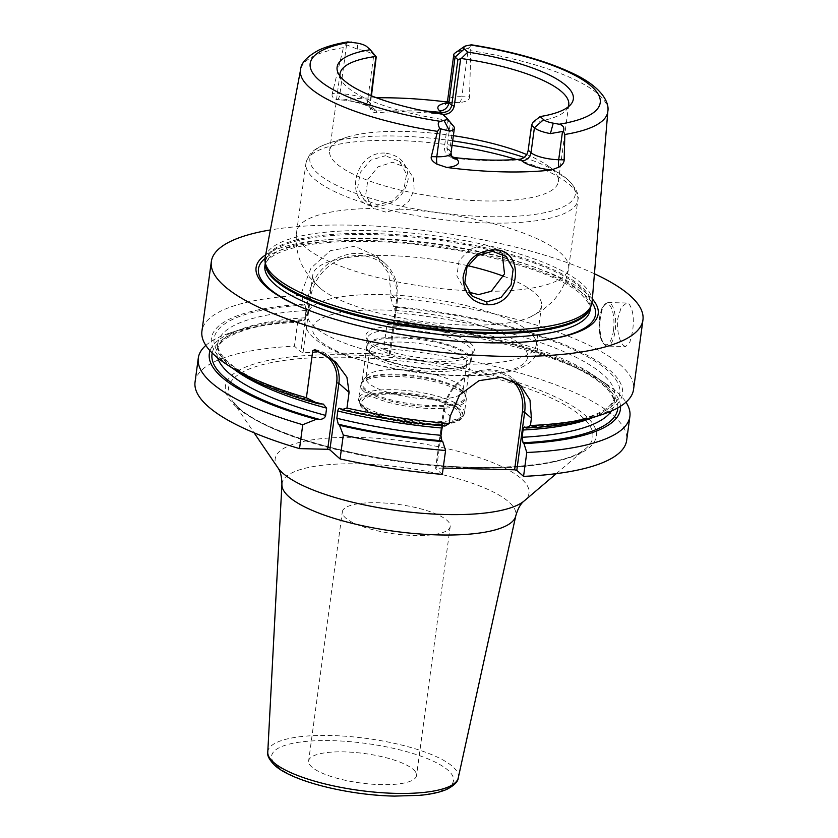 <?xml version="1.0" encoding="UTF-8"?>
<svg xmlns="http://www.w3.org/2000/svg" width="838" height="838" viewBox="0 0 838 838"><rect width="100%" height="100%" fill="white"/><g stroke="black" fill="none" stroke-linecap="round" stroke-linejoin="round"><path stroke-width="0.63" stroke-dasharray="4.19 3.14" d="M265.143 257.633A164.992 45.032 -172.3 0 1 404.377 232.44A164.992 45.032 -172.3 0 1 582.368 284.124A164.992 45.032 -172.3 0 1 592.12 301.837M568.206 106.876A115.414 31.498 -172.3 0 1 566.509 109.736A115.414 31.498 -172.3 0 1 532.842 122.296M339.966 76.017A115.414 31.498 7.7 0 0 340.846 79.222A115.414 31.498 7.7 0 0 346.764 86.743A115.414 31.498 -172.3 0 0 447.482 120.211L442.621 114.178M532.36 122.851L528.202 150.17M607.854 111.203A155.04 42.309 -172.3 0 0 598.699 94.558A155.04 42.309 7.7 0 0 470.778 50.689L469.437 47.515L471.459 44.812M347.822 41.9L343.465 47.577A155.04 42.309 7.7 0 0 300.601 69.659M447.157 102.016A157.9 43.094 -172.3 0 1 451.022 102.508L459.35 102.624C466.2 101.807 469.594 99.9 469.521 96.904L461.843 96.716L468.432 47.996L458.512 51.736A21.778 5.939 7.7 0 0 454.908 53.119M468.432 47.996L469.437 47.515M371.004 95.637L369.851 104.132L370.427 103.304L372.302 109.6L376.367 110.857L423.745 110.826M442.852 114.387L441.993 114.303C417.879 111.611 396.185 111.077 376.932 112.711C371.978 112.91 369.621 110.04 369.851 104.132M568.751 104.834L558.359 181.637A115.414 31.498 -172.3 0 0 551.593 168.794A115.414 31.498 7.7 0 0 545.674 164.3A115.414 31.498 7.7 0 0 526.652 154.538M453.368 135.683A115.414 31.498 7.7 0 0 346.44 137.359A115.414 31.498 7.7 0 0 329.606 150.704A115.414 31.498 7.7 0 0 336.373 163.546A115.414 31.498 -172.3 0 0 461.696 199.769A115.414 31.498 -172.3 0 0 558.359 181.637M371.444 95.815L370.427 103.304L367.599 100.79L373.769 55.109L376.608 57.633M366.772 46.603L373.769 55.109A21.778 5.939 7.7 0 0 357.774 49.285L345.654 44.487M376.932 112.711L376.367 110.857L374.596 109.286A8.715 7.772 -48.3 0 1 369.925 107.484A8.715 7.772 -48.3 0 1 367.599 100.79A21.778 5.939 7.7 0 0 339.935 93.741L332.257 93.552L343.465 47.577M332.257 93.552C331.408 96.569 333.136 98.601 337.442 99.649L343.276 99.879A157.9 43.094 -172.3 0 1 376.587 97.805M470.778 50.689L469.521 96.904M384.872 153.071C351.939 151.395 343.36 207.887 376.618 206.19C393.912 205.121 404.419 196.186 408.148 179.395C407.959 163.829 400.208 155.051 384.872 153.071L385.291 155.763L370.731 160.163L360.309 172.335L357.721 187.471L364.006 199.716L377.676 204.807L392.561 200.931L403.906 189.419L406.545 174.241L399.475 161.325L385.291 155.763M592.351 298.967A172.618 47.106 7.7 0 0 588.077 294.683A172.618 47.106 7.7 0 0 426.353 243.146A172.618 47.106 7.7 0 0 265.677 254.804M594.435 273.764A217.765 59.435 7.7 0 0 270.36 229.947M620.508 406.262A207.415 56.607 7.7 0 0 597.609 378.221L605.958 383.752A217.765 59.435 -172.3 0 0 386.988 324.442L383.762 348.325L390.204 354.055L397.495 300.077L391.063 294.348L390.644 297.469A217.765 59.435 -172.3 0 1 620.769 365.263A217.765 59.435 -172.3 0 1 633.538 389.492M623.441 345.539L625.63 346.544L629.872 342.271L632.585 331.303C634.24 318.639 633.067 309.536 629.055 304.016L626.688 303L621.283 307.242L617.868 318.199C616.862 330.874 618.727 339.987 623.441 345.539M314.899 349.656A34.84 31.069 -48.3 0 1 329.575 356.496A34.84 31.069 -48.3 0 1 331.953 358.894M442.328 474.392L435.582 468.379L443.438 410.243A43.555 38.841 -48.3 0 1 470.987 373.622A43.555 38.841 -48.3 0 1 513.013 378.713A43.555 38.841 -48.3 0 1 516.69 382.526M443.187 468.054L435.582 468.379M383.762 348.325A217.765 59.435 -172.3 0 1 626.667 440.348M195.055 381.992A217.765 59.435 -172.3 0 1 294.431 346.146L300.863 351.876L303.073 352.442L390.204 354.055M605.958 383.752A217.765 59.435 -172.3 0 1 625.986 402.198M205.844 345.392A217.765 59.435 -172.3 0 1 230.041 332.927A217.765 59.435 -172.3 0 1 297.658 322.253L294.431 346.146M391.063 294.348L388.822 273.691L377.11 256.459L354.757 246.267L330.444 250.656L310.992 268.076L301.722 292.158L301.303 295.29A217.765 59.435 -172.3 0 0 201.927 331.136M386.988 324.442L391.356 321.939L392.739 322.986C449.315 328.58 499.668 339.065 543.799 354.453C576.345 366.269 597.85 378.221 608.315 390.33C612.798 395.819 614.683 400.47 613.961 404.272A200.345 54.68 7.7 0 0 394.373 319.969C393.954 322.4 393.263 323.332 392.299 322.777A204.702 55.863 -172.3 0 1 617.826 407.855M592.487 417.701A200.345 54.68 7.7 0 0 614.945 397.003A200.345 54.68 7.7 0 0 395.358 312.71L394.373 319.969M395.358 312.71L394.405 307.2L393.462 306.362A207.415 56.607 -172.3 0 1 590.423 357.009A207.415 56.607 -172.3 0 1 592.257 417.774M390.644 297.469L393.462 306.362M389.167 354.547L396.468 300.559A46.163 41.167 131.7 0 0 359.366 255.496A46.163 41.167 131.7 0 0 310.374 298.464L303.073 352.442M396.468 300.559L397.495 300.077A47.913 42.728 131.7 0 0 384.705 263.216A47.913 42.728 131.7 0 0 338.468 257.612A47.913 42.728 131.7 0 0 308.164 297.899L300.863 351.876M234.221 369.369A207.415 56.607 -172.3 0 1 304.121 304.184L301.303 295.29M304.121 304.184L305.063 305.022L306.017 310.521L305.032 317.791C304.613 320.221 303.922 321.153 302.958 320.598L303.492 320.807C279.337 322.274 259.686 325.416 244.549 330.224C220.174 338.856 218.529 344.827 216.885 350.588A200.345 54.68 7.7 0 0 217.597 357.816M297.658 322.253L302.015 319.76L302.958 320.598A204.702 55.863 -172.3 0 0 212.203 353.018M444.863 426.05L443.491 425.013L442.474 425.84M597.609 378.221A207.415 56.607 7.7 0 0 391.356 321.939M302.015 319.76A207.415 56.607 7.7 0 0 239.563 329.816A207.415 56.607 7.7 0 0 210.034 350.766M442.213 426.458L444.475 409.761A41.816 37.291 -48.3 0 1 471.26 374.45A41.816 37.291 -48.3 0 1 511.777 379.949M436.619 467.887L440.778 437.101M413.333 769.504A54.439 14.854 -172.3 0 1 416.528 775.559A54.439 14.854 -172.3 0 1 370.93 784.106A54.439 14.854 -172.3 0 1 311.82 767.021A54.439 14.854 -172.3 0 1 308.625 760.967A54.439 14.854 -172.3 0 1 354.223 752.419A54.439 14.854 -172.3 0 1 413.333 769.504M342.313 511.829A54.439 14.854 7.7 0 1 387.91 503.282A54.439 14.854 7.7 0 1 447.021 520.367A54.439 14.854 -172.3 0 1 450.216 526.421A54.439 14.854 -172.3 0 1 404.618 534.969A54.439 14.854 -172.3 0 1 345.507 517.884A54.439 14.854 7.7 0 1 342.313 511.829L308.625 760.967M502.213 253.725L498.987 249.975L485.275 244.843L470.17 248.907L459.119 260.587L456.857 275.828L464.221 288.995L468.683 292.095M385.889 212.129L374.062 208.463L372.135 206.965L365.714 194.626L367.955 179.363L378.043 166.835L392.582 162.268L406.901 167.935L413.49 178.033L414.161 190.09L408.892 201.193L399.024 209.081L385.889 212.129M503.701 276.268A115.414 31.498 7.7 0 1 534.801 292.965A115.414 31.498 -172.3 0 1 541.578 305.797A115.414 31.498 -172.3 0 1 530.601 316.869A115.414 31.498 -172.3 0 1 422.981 321.551A115.414 31.498 -172.3 0 1 320.451 288.461A115.414 31.498 -172.3 0 1 319.592 287.706A115.414 31.498 7.7 0 1 312.815 274.874L307.546 313.904A115.414 31.498 7.7 0 0 314.313 326.736A115.414 31.498 -172.3 0 0 439.625 362.959A115.414 31.498 -172.3 0 0 536.299 344.837A115.414 31.498 -172.3 0 0 534.571 337.84C536.498 340.312 540.604 350.253 533.136 359.282C523.603 369.642 503.072 375.131 471.564 375.728C439.657 376.157 407.362 372.386 374.67 364.415L346.953 355.961C332.707 350.745 321.834 344.889 314.344 338.384C303.199 328.978 302.109 318.723 311.055 307.619A115.414 31.498 7.7 0 0 307.546 313.904M467.74 265.698A115.414 31.498 7.7 0 0 312.815 274.874M534.571 337.84A115.414 31.498 -172.3 0 0 529.532 331.995A115.414 31.498 7.7 0 0 416.413 296.956A115.414 31.498 7.7 0 0 311.055 307.619M369.097 341.412A54.732 14.937 -172.3 0 1 366.29 337.84A54.732 14.937 -172.3 0 1 407.341 326.422A54.732 14.937 -172.3 0 1 471.155 343.905A54.732 14.937 -172.3 0 1 473.302 352.316A54.732 14.937 -172.3 0 1 424.091 358.172A54.732 14.937 -172.3 0 1 369.097 341.412M472.223 352.662A52.972 14.456 7.7 0 1 471.197 354.903A52.972 14.456 7.7 0 1 423.567 360.581A52.972 14.456 7.7 0 1 370.344 344.355A52.972 14.456 -172.3 0 1 367.631 340.909A52.972 14.456 -172.3 0 1 367.233 338.458A52.972 14.456 -172.3 0 1 411.605 330.141A52.972 14.456 -172.3 0 1 469.123 346.764A52.972 14.456 7.7 0 1 472.223 352.662L471.218 360.131A52.972 14.456 7.7 0 0 468.107 354.244A52.972 14.456 -172.3 0 0 410.589 337.62A52.972 14.456 -172.3 0 0 366.227 345.937A52.972 14.456 -172.3 0 0 367.83 350.294A52.972 14.456 -172.3 0 0 369.328 351.834A52.972 14.456 7.7 0 0 419.325 367.693A52.972 14.456 7.7 0 0 468.505 363.901A52.972 14.456 7.7 0 0 471.218 360.131M372.522 355.71A49.002 13.377 -172.3 0 1 371.14 354.285A49.002 13.377 -172.3 0 1 369.652 350.263A49.002 13.377 -172.3 0 1 410.693 342.564A49.002 13.377 -172.3 0 1 463.885 357.941A49.002 13.377 -172.3 0 1 466.766 363.388A49.002 13.377 -172.3 0 1 464.262 366.876A49.002 13.377 -172.3 0 1 418.77 370.375A49.002 13.377 -172.3 0 1 372.522 355.71M368.793 383.28A49.002 13.377 -172.3 0 1 365.923 377.833A49.002 13.377 -172.3 0 1 366.876 375.749A49.002 13.377 -172.3 0 1 410.934 370.511A49.002 13.377 -172.3 0 1 460.167 385.511A49.002 13.377 -172.3 0 1 462.67 388.706A49.002 13.377 -172.3 0 1 463.037 390.969A49.002 13.377 -172.3 0 1 421.996 398.658A49.002 13.377 -172.3 0 1 368.793 383.28M451.525 156.57L449.692 155.292L446.905 148.179L450.278 123.27L447.974 120.787L444.391 147.279C444.475 153.48 447.702 157.115 454.07 158.173C478.184 160.875 499.867 161.399 519.131 159.765C524.169 158.958 527.385 155.491 528.778 149.342M447.974 120.787L447.482 120.211M519.131 159.765L520.021 159.22M454.07 158.173L454.971 157.638M450.278 123.27L453.107 125.794A21.778 5.939 7.7 0 1 453.725 126.423M369.904 352.526A52.26 14.267 -172.3 0 1 366.835 346.712A52.26 14.267 -172.3 0 1 410.61 338.5A52.26 14.267 -172.3 0 1 467.353 354.903A52.26 14.267 -172.3 0 1 470.422 360.717A52.26 14.267 -172.3 0 1 426.647 368.919A52.26 14.267 -172.3 0 1 369.904 352.526M462.482 390.979A52.26 14.267 7.7 0 0 405.728 374.586A52.26 14.267 7.7 0 0 361.953 382.788A52.26 14.267 7.7 0 0 365.022 388.602A52.26 14.267 7.7 0 0 421.765 405.005A52.26 14.267 7.7 0 0 465.54 396.793A52.26 14.267 7.7 0 0 462.482 390.979M362.54 406.996A52.26 14.267 -172.3 0 1 359.471 401.182A52.26 14.267 -172.3 0 1 403.246 392.97A52.26 14.267 -172.3 0 1 459.989 409.373A52.26 14.267 -172.3 0 1 463.058 415.187A52.26 14.267 -172.3 0 1 419.283 423.389A52.26 14.267 -172.3 0 1 362.54 406.996M459.873 410.285A52.26 14.267 7.7 0 0 403.12 393.881A52.26 14.267 7.7 0 0 359.345 402.093A52.26 14.267 7.7 0 0 362.414 407.897A52.26 14.267 7.7 0 0 419.157 424.3A52.26 14.267 7.7 0 0 462.932 416.098A52.26 14.267 7.7 0 0 459.873 410.285M466.378 45.776L458.512 51.736M459.35 102.624A8.715 3.143 -88.6 0 0 461.843 96.716A21.778 5.939 7.7 0 0 447.618 100.351M357.774 49.285L357.177 43.105M337.442 99.649A8.715 3.143 91.4 0 0 339.935 93.741L346.523 45.022M451.022 102.508A30.493 8.317 7.7 0 0 446.633 102.98M374.596 109.286A30.493 8.317 7.7 0 0 343.276 99.879M590.402 307.452A164.122 44.791 7.7 0 0 590.696 306.006L590.057 308.269A164.269 44.833 7.7 0 0 581.352 286.68A164.269 44.833 7.7 0 0 396.887 234.661A164.269 44.833 7.7 0 0 265.426 264.368L265.405 262.022A164.122 44.791 7.7 0 0 265.3 263.499M590.539 307.148L590.696 306.006A164.122 44.791 7.7 0 0 581.069 287.748A164.122 44.791 7.7 0 0 402.869 236.243A164.122 44.791 7.7 0 0 265.405 262.022L265.258 263.174M580.556 291.582A164.122 44.791 7.7 0 0 402.345 240.077A164.122 44.791 7.7 0 0 264.892 265.856C265.08 263.038 267.364 260.021 271.753 256.784C279.033 251.683 291.278 247.702 308.468 244.843C326.171 242.035 347.037 240.925 371.045 241.501C453.149 242.758 555.259 269.228 581.719 294.924C589.24 303.199 592.057 308.164 590.172 309.83A164.122 44.791 7.7 0 0 580.556 291.582M304.76 308.677A170.072 46.415 7.7 0 0 305.598 309.023A170.072 46.415 7.7 0 0 539.463 340.637A170.072 46.415 7.7 0 0 540.363 340.532M592.026 302.654A170.072 46.415 7.7 0 0 585.573 295.573A170.072 46.415 7.7 0 0 421.472 244.235A170.072 46.415 7.7 0 0 265.018 258.439M236.389 406.912A187.136 51.076 -172.3 0 1 347.644 354.851A187.136 51.076 -172.3 0 1 585.333 415.428A187.136 51.076 -172.3 0 1 474.078 467.489A187.136 51.076 -172.3 0 1 236.389 406.912M310.374 298.464L308.164 297.899L301.722 292.158M525.143 427.202A204.702 55.863 7.7 0 0 608.566 371.339A204.702 55.863 7.7 0 0 394.405 307.2M305.063 305.022A204.702 55.863 7.7 0 0 321.666 403.843M340.375 408.609A204.702 55.863 7.7 0 0 443.931 425.222M306.017 310.521A200.345 54.68 7.7 0 0 217.859 343.318A200.345 54.68 7.7 0 0 234.012 369.233M611.352 411.049A200.345 54.68 7.7 0 0 613.961 404.272L614.945 397.003C611.216 413.857 575.748 424.321 524.619 426.992M305.032 317.791A200.345 54.68 7.7 0 0 216.885 350.588L217.859 343.318C217.147 347.121 219.022 351.771 223.505 357.25C238.526 374.052 271.784 389.66 323.29 404.073M444.475 409.761L443.438 410.243L450.195 416.256M626.688 303L608.304 302.549A21.778 7.856 -88.6 0 1 615.123 330.874A21.778 7.856 91.4 0 1 607.236 346.094A21.778 7.856 91.4 0 1 600.406 317.77A21.778 7.856 -88.6 0 1 608.304 302.549C603.59 303.524 600.678 308.677 599.558 317.99C598.353 334.708 600.909 344.072 607.236 346.094L625.63 346.544M613.468 330.455A20.468 7.385 -88.6 0 0 609.184 304.781A20.468 7.385 -88.6 0 0 599.631 318.136A20.468 7.385 91.4 0 0 603.915 343.81A20.468 7.385 91.4 0 0 613.468 330.455M239.291 408.462A183.794 50.165 -172.3 0 1 232.157 400.564A183.794 50.165 -172.3 0 1 361.073 357.774A183.794 50.165 -172.3 0 1 582.022 416.832A183.794 50.165 -172.3 0 1 585.961 448.403A183.794 50.165 -172.3 0 1 417.073 464.001A183.794 50.165 -172.3 0 1 239.291 408.462M277.713 467.552A128.067 34.955 -172.3 0 1 367.547 437.74A128.067 34.955 -172.3 0 1 521.498 478.886A128.067 34.955 -172.3 0 1 524.253 500.883M281.914 484.301A118.011 32.211 -172.3 0 1 379.53 464.943A118.011 32.211 -172.3 0 1 508.959 502.088A118.011 32.211 -172.3 0 1 515.758 515.925M458.26 777.894A96.14 26.24 7.7 0 0 452.73 766.623A96.14 26.24 7.7 0 0 347.288 736.372A96.14 26.24 7.7 0 0 267.772 752.136M277.001 766.173A91.792 25.056 7.7 0 0 393.588 795.89A91.792 25.056 7.7 0 0 448.162 770.352A91.792 25.056 7.7 0 0 331.565 740.635A91.792 25.056 7.7 0 0 277.001 766.173M376.618 206.19L377.676 204.807M466.316 290.65A137.191 37.438 -172.3 0 1 304.76 246.739A137.191 37.438 7.7 0 1 296.715 231.487A137.191 37.438 7.7 0 1 374.062 208.463M399.024 209.081A137.191 37.438 7.7 0 1 560.58 252.992A137.191 37.438 -172.3 0 1 568.625 268.244A137.191 37.438 -172.3 0 1 491.278 291.268M516.491 159.503A137.191 37.438 7.7 0 1 569.788 184.873A137.191 37.438 -172.3 0 1 577.832 200.135A137.191 37.438 -172.3 0 1 462.932 221.682A137.191 37.438 -172.3 0 1 313.967 178.63A137.191 37.438 7.7 0 1 305.922 163.368L296.715 231.487C295.165 244.612 297.427 256.753 303.471 267.919L309.484 277.127L320.451 288.461M452.059 145.372A137.191 37.438 7.7 0 0 305.922 163.368C307.588 155.585 312.763 149.824 321.446 146.074L329.418 142.931A133.923 36.547 7.7 0 0 317.738 173.309A133.923 36.547 -172.3 0 0 487.852 216.665A133.923 36.547 -172.3 0 0 567.473 179.405A133.923 36.547 7.7 0 0 560.612 174.189A133.923 36.547 7.7 0 0 524.148 157.45M521.236 345.12A108.448 29.592 -172.3 0 1 456.762 375.298A108.448 29.592 -172.3 0 1 319.016 340.186A108.448 29.592 7.7 0 1 383.49 310.018A108.448 29.592 7.7 0 1 521.236 345.12M366.876 375.749L362.226 381.489A52.888 14.435 -172.3 0 0 364.3 389.618A52.888 14.435 7.7 0 0 425.955 406.514A52.888 14.435 7.7 0 0 465.624 395.473A52.888 14.435 7.7 0 0 462.922 392.027A52.888 14.435 -172.3 0 0 409.782 375.822A52.888 14.435 -172.3 0 0 362.226 381.489L360.518 385.333A53.349 14.56 -172.3 0 1 405.194 376.953A53.349 14.56 -172.3 0 1 463.131 393.692A53.349 14.56 7.7 0 1 466.263 399.632L465.624 395.473L462.67 388.706M363.64 391.273A53.349 14.56 -172.3 0 1 360.518 385.333L358.716 398.616A53.349 14.56 -172.3 0 1 403.403 390.236A53.349 14.56 -172.3 0 1 461.329 406.985A53.349 14.56 7.7 0 1 464.462 412.914A53.349 14.56 7.7 0 1 419.775 421.294A53.349 14.56 7.7 0 1 361.848 404.555A53.349 14.56 -172.3 0 1 358.716 398.616C358.056 400.931 359.418 403.801 362.781 407.237C373.224 416.476 401.674 423.253 426.511 424.206C435.184 424.604 448.121 424.112 456.312 421.001C461.235 419.084 463.948 416.392 464.462 412.914L466.263 399.632A53.349 14.56 7.7 0 1 421.577 408.012A53.349 14.56 7.7 0 1 363.64 391.273M364.645 407.959A49.871 13.607 -172.3 0 1 394.289 394.08A49.871 13.607 -172.3 0 1 457.632 410.222A49.871 13.607 7.7 0 1 427.988 424.101A49.871 13.607 7.7 0 1 364.645 407.959M452.677 140.868A133.923 36.547 7.7 0 0 329.418 142.931L346.44 137.359M452.091 157.429A8.715 7.772 -48.3 0 1 452.07 157.408A8.715 7.772 -48.3 0 1 449.734 150.704L446.905 148.179L444.391 147.279M451.012 153.124A21.778 5.939 7.7 0 0 449.734 150.704L453.107 125.794L446.109 117.289M566.509 109.736L571.013 104.174M340.846 79.222L337.976 72.665M339.987 73.901L329.606 150.704M455.924 102.781C444.706 103.325 446.581 104.111 445.428 104.216M372.302 109.6L369.925 107.484C370.616 106.583 353.521 100.183 340.05 99.963M303.911 308.321L305.598 309.023C365.326 334.477 475.125 349.331 539.463 340.637L541.275 340.417M329.575 356.496L335.64 361.901M384.705 263.216L377.11 256.459M339.778 408.274C373.14 416.235 407.718 421.807 443.491 425.013M239.563 329.816L230.041 332.927M513.013 378.713L520.723 385.574M556.275 473.648L585.961 448.403C566.98 466.682 483.662 473.554 400.417 461.12C328.548 451.357 261.226 428.752 238.725 407.813L232.157 400.564L254.071 432.785M450.216 526.421L416.528 775.559M472.349 296.243L464.221 288.995M372.135 206.965L364.006 199.716M506.414 256.585L498.987 249.975M406.901 167.935L399.475 161.325M530.601 316.869L542.993 309.746L551.488 302.539C560.811 293.258 566.519 281.819 568.625 268.244L577.832 200.135C579.477 195.013 576.209 188.257 568.049 179.845L545.674 164.3M541.578 305.797L536.299 344.837M367.631 340.909L366.29 337.84M471.197 354.903L473.302 352.316M367.233 338.458L366.227 345.937M371.14 354.285L367.83 350.294M369.652 350.263L365.923 377.833M466.766 363.388L463.037 390.969M464.262 366.876L468.505 363.901M452.07 157.408L449.692 155.292M366.835 346.712L361.953 382.788M470.422 360.717L465.54 396.793M359.471 401.182L359.345 402.093M463.058 415.187L462.932 416.098"/><path stroke-width="1.26" d="M528.202 150.17C527.228 155.26 524.494 158.277 520.021 159.22L521.791 160.791A8.715 7.772 131.7 0 0 531.03 152.684L534.403 127.774L531.575 125.25L528.202 150.17L531.03 152.684A21.778 5.939 7.7 0 0 558.695 159.733L564.173 159.869L564.822 134.478A155.04 42.309 -172.3 0 0 607.854 111.203L592.12 301.837A164.992 45.032 -172.3 0 1 591.115 305.807A164.992 45.032 -172.3 0 1 447.691 327.857A164.992 45.032 -172.3 0 1 274.717 276.613A164.992 45.032 -172.3 0 1 265.059 261.718A164.992 45.032 -172.3 0 1 265.143 257.633L300.601 69.659A155.04 42.309 7.7 0 0 309.589 87.498A155.04 42.309 -172.3 0 0 437.509 131.367L431.319 156.633L436.787 156.758L440.568 128.801L439.699 128.277C437.614 124.433 437.813 122.118 440.285 121.332L444.046 120.504L449.66 131.147A21.778 5.939 7.7 0 0 454.385 128.214A21.778 5.939 7.7 0 0 453.725 126.423L446.476 117.666A13.062 3.562 -172.3 0 1 444.046 120.504M564.173 159.869C564.163 162.404 562.413 164.835 558.915 167.16L551.331 170.009A156.811 42.79 -172.3 0 1 446.811 167.464L437.007 164.185C432.513 161.608 430.617 159.084 431.319 156.633M487.203 304.718C471.909 302.801 463.854 293.75 463.037 277.567C466.054 260.325 476.225 251.096 493.551 249.892C526.934 248.174 520 306.509 487.203 304.718L486.71 301.952L472.349 296.243L464.839 282.909L466.913 267.301L477.691 255.454L492.566 251.337L506.414 256.585L513.139 269.218L511.086 284.899L500.977 297.511L486.71 301.952M437.509 131.367L439.699 128.277M440.568 128.801L449.66 131.147M607.854 111.203C609.54 102.32 601.129 86.932 574.48 74.194C547.958 61.331 513.621 51.537 471.459 44.812L466.378 45.776A13.062 3.562 -172.3 0 0 464.21 46.603A13.062 3.562 -172.3 0 0 464.315 48.992L467.803 52.092A119.185 32.525 -172.3 0 1 571.013 104.174A119.185 32.525 -172.3 0 1 540.164 116.566L543.642 119.666A13.062 3.562 7.7 0 0 553.248 123.165L559.135 124.234C563.136 125.176 564.592 127.533 563.482 131.304L550.398 133.609L553.248 123.165M446.476 117.666A13.062 3.562 -172.3 0 0 446.109 117.289L442.621 114.178A119.185 32.525 -172.3 0 1 337.976 72.665A119.185 32.525 -172.3 0 1 370.26 49.714L366.772 46.603A13.062 3.562 7.7 0 0 357.177 43.105L347.822 41.9C336.195 43.796 326.495 46.54 318.744 50.154C306.97 56.586 300.926 63.091 300.601 69.659M441.919 114.073L441.417 112.449C447.178 112.575 450.614 110.187 451.724 105.295L457.904 59.613L461.256 58.524L467.803 52.092M457.904 59.613L455.065 57.099A21.778 5.939 7.7 0 1 453.787 54.669A21.778 5.939 7.7 0 1 454.908 53.119L464.21 46.603M540.164 116.566L532.842 122.296L531.575 125.25M461.256 58.524A115.414 31.498 7.7 0 1 561.973 91.991A115.414 31.498 -172.3 0 1 568.751 104.834A115.414 31.498 -172.3 0 1 568.206 106.876M370.26 49.714L375.895 56.439A115.414 31.498 7.7 0 0 339.987 73.901A115.414 31.498 7.7 0 0 339.966 76.017M543.642 119.666L534.403 127.774A21.778 5.939 7.7 0 0 550.398 133.609M563.482 131.304L564.822 134.478M460.628 58.943L454.238 106.196C452.52 112.083 448.445 114.785 441.993 114.303M375.895 56.439L371.004 95.637M526.652 154.538A115.414 31.498 7.7 0 0 453.368 135.683M371.444 95.815L376.241 56.879M376.587 97.805A157.9 43.094 -172.3 0 1 447.157 102.016M423.745 110.826L441.417 112.449L439.646 110.878A8.715 7.772 131.7 0 0 448.896 102.77L455.065 57.099L464.315 48.992M265.677 254.804A172.618 47.106 7.7 0 0 266.201 286.826A172.618 47.106 7.7 0 0 303.911 308.321A172.618 47.106 7.7 0 0 541.275 340.417A172.618 47.106 7.7 0 0 592.351 298.967M594.435 273.764A217.765 59.435 7.7 0 1 630.176 295.709A217.765 59.435 -172.3 0 1 642.945 319.927A217.765 59.435 -172.3 0 1 460.554 354.139A217.765 59.435 -172.3 0 1 224.102 285.8A217.765 59.435 7.7 0 1 211.333 261.571L201.927 331.136A217.765 59.435 -172.3 0 0 214.696 355.354A217.765 59.435 -172.3 0 0 225.862 363.839A217.765 59.435 -172.3 0 0 306.404 397.757L312.773 350.619L314.899 349.656L335.64 361.901L346.911 377.205L349.079 392.394L346.953 408.085L341.6 409.709L339.778 408.274M270.36 229.947A217.765 59.435 7.7 0 0 211.333 261.571M516.69 382.526A43.555 38.841 -48.3 0 1 524.651 412.223L531.407 418.246L529.983 399.998L520.723 385.574L501.627 377.31L479.022 380.661L459.612 394.96L450.195 416.256L449.21 423.536A217.765 59.435 -172.3 0 1 346.953 408.085M531.407 418.246L530.423 425.515A217.765 59.435 -172.3 0 0 601.778 414.663A217.765 59.435 -172.3 0 0 633.538 389.492L642.945 319.927M331.953 358.894A34.84 31.069 -48.3 0 1 338.877 383.301L329.879 449.859L327.668 449.294L336.666 382.746L338.877 383.301L349.079 392.394M312.773 350.619A33.101 29.519 -48.3 0 1 336.666 382.746M210.034 350.766A207.415 56.607 7.7 0 0 316.167 419.335L302.759 424.719L299.533 448.613L327.668 449.294M340.081 458.941L343.308 435.058A217.765 59.435 -172.3 0 0 445.565 450.509L442.328 474.392A217.765 59.435 -172.3 0 1 340.081 458.941L329.879 449.859M443.187 468.054L514.584 469.793L516.795 470.359L523.551 476.372A217.765 59.435 -172.3 0 0 626.667 440.348L629.893 416.455A217.765 59.435 -172.3 0 1 526.777 452.489L523.551 476.372M299.533 448.613A217.765 59.435 -172.3 0 1 195.055 381.992L198.281 358.098A217.765 59.435 -172.3 0 1 205.844 345.392M234.012 369.233A200.345 54.68 7.7 0 0 326.621 408.127L323.29 404.073L318.272 403.759L306.404 397.757M326.621 408.127L325.647 415.397C325.039 417.879 323.018 419.22 319.561 419.419A204.702 55.863 -172.3 0 1 212.203 353.018M316.167 419.335L319.561 419.419M625.986 402.198A217.765 59.435 -172.3 0 1 629.893 416.455M302.759 424.719A217.765 59.435 -172.3 0 1 198.281 358.098M601.778 414.663L592.257 417.774A207.415 56.607 -172.3 0 1 526.075 428.04L530.423 425.515M318.272 403.759A207.415 56.607 -172.3 0 1 234.221 369.369L225.862 363.839M449.21 423.536L444.863 426.05A207.415 56.607 -172.3 0 1 341.6 409.709M526.075 428.04L524.619 426.992M525.143 427.202C524.179 426.647 523.499 427.579 523.069 430.009L522.095 437.279L523.038 442.768L523.97 443.606A207.415 56.607 7.7 0 0 620.508 406.262M340.375 408.609C339.097 407.792 338.248 408.577 337.808 410.987L336.834 418.246L338.269 424.185L339.495 425.275A207.415 56.607 7.7 0 0 442.757 441.626L441.825 440.788L440.872 435.289L442.474 425.84M523.97 443.606L526.777 452.489M445.565 450.509L442.757 441.626M343.308 435.058L339.495 425.275M511.777 379.949A41.816 37.291 -48.3 0 1 522.441 411.668L524.651 412.223L516.795 470.359M440.778 437.101L442.213 426.458M522.441 411.668L514.584 469.793M468.683 292.095L478.498 294.63L491.278 291.268L504.518 273.858L502.213 253.725M503.701 276.268A115.414 31.498 7.7 0 0 467.74 265.698M520.021 159.22C500.768 160.854 479.085 160.33 454.971 157.638L451.525 156.57M559.135 124.234A146.346 39.941 7.7 0 0 591.649 86.471A146.346 39.941 7.7 0 0 470.139 44.938M351.279 42.036A146.346 39.941 7.7 0 0 318.765 79.809A146.346 39.941 7.7 0 0 440.285 121.332M562.476 131.776L558.695 159.733A8.715 3.143 -88.6 0 0 558.915 167.16M521.791 160.791A30.493 8.317 7.7 0 0 551.331 170.009M445.428 104.216L447.618 100.351A21.778 5.939 7.7 0 0 448.896 102.77L451.724 105.295L454.238 106.196M446.633 102.98A30.493 8.317 7.7 0 0 439.646 110.878M265.059 261.718L265.426 264.368A164.269 44.833 7.7 0 0 275.042 279.201A164.269 44.833 7.7 0 0 447.262 330.224A164.269 44.833 7.7 0 0 590.057 308.269L591.115 305.807M265.3 263.499A164.122 44.791 7.7 0 0 275.032 280.28A164.122 44.791 7.7 0 0 450.593 331.565A164.122 44.791 7.7 0 0 590.402 307.452M265.258 263.174L264.892 265.856A164.122 44.791 7.7 0 0 274.518 284.103A164.122 44.791 7.7 0 0 452.719 335.609A164.122 44.791 7.7 0 0 590.172 309.83L590.539 307.148M265.018 258.439A170.072 46.415 7.7 0 0 268.443 287.832A170.072 46.415 7.7 0 0 304.76 308.677M540.363 340.532A170.072 46.415 7.7 0 0 592.026 302.654M523.069 430.009A200.345 54.68 7.7 0 0 592.487 417.701M337.808 410.987A200.345 54.68 7.7 0 0 441.856 428.029M522.095 437.279A200.345 54.68 7.7 0 0 611.352 411.049M217.597 357.816A200.345 54.68 7.7 0 0 325.647 415.397M336.834 418.246A200.345 54.68 7.7 0 0 440.872 435.289M617.826 407.855A204.702 55.863 -172.3 0 1 523.038 442.768M441.825 440.788A204.702 55.863 -172.3 0 1 338.269 424.185M556.275 473.648L524.253 500.883A128.067 34.955 -172.3 0 1 406.566 511.756A128.067 34.955 -172.3 0 1 282.689 473.051A128.067 34.955 -172.3 0 1 277.713 467.552L254.071 432.785M524.253 500.883C520.702 503.586 517.863 508.603 515.758 515.925A118.011 32.211 -172.3 0 1 415.742 533.649A118.011 32.211 -172.3 0 1 288.901 496.714A118.011 32.211 -172.3 0 1 281.914 484.301C281.819 476.686 280.426 471.103 277.713 467.552M458.26 777.894C458.124 781.529 454.395 785.311 447.083 789.228C440.306 792.245 431.214 794.288 419.807 795.335L394.457 796.1C348.105 795.252 291.76 781.299 274.665 765.272C269.281 759.783 266.987 755.405 267.772 752.136A96.14 26.24 7.7 0 0 273.46 762.245A96.14 26.24 7.7 0 0 376.796 792.329A96.14 26.24 7.7 0 0 458.26 777.894L515.758 515.925M493.551 249.892L492.566 251.337M516.491 159.503A137.191 37.438 7.7 0 0 452.059 145.372M524.148 157.45A133.923 36.547 7.7 0 0 452.677 140.868M446.811 167.464A30.493 8.317 7.7 0 0 456.741 159.21L454.971 157.638M456.741 159.21A8.715 7.772 -48.3 0 1 452.091 157.429L451.012 153.124L454.385 128.214M437.007 164.185A8.715 3.143 91.4 0 1 436.787 156.758A21.778 5.939 7.7 0 0 451.012 153.124M447.618 100.351L453.787 54.669M267.772 752.136L281.914 484.301"/></g></svg>
